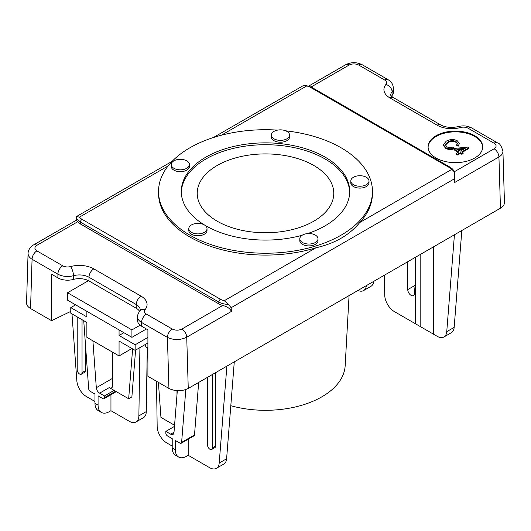 <?xml version="1.0" encoding="UTF-8"?>
<svg xmlns="http://www.w3.org/2000/svg" width="531" height="531" viewBox="0 0 531 531"><rect width="100%" height="100%" fill="white"/><g stroke="black" fill="none" stroke-linecap="round" stroke-linejoin="round"><path stroke-width="0.8" d="M454.124 148.096C450.952 149.125 448.137 148.952 445.695 147.578L443.345 144.711L446.305 141.113C450.242 139.102 453.932 139.022 457.37 140.868L459.408 143.489L458.538 145.328L456.72 144.684L457.403 143.27L456.056 141.585C453.116 140.264 450.374 140.403 447.852 141.989L445.336 144.784L446.843 146.768C448.582 147.764 450.633 147.844 453.009 147.014L454.124 148.096L454.124 148.839C450.952 149.868 448.137 149.696 445.695 148.322L443.345 145.454L443.345 144.711M459.408 143.489L458.538 145.328M458.538 146.071L456.72 145.428L456.72 144.684M457.35 143.649L456.056 142.328C453.116 141.007 450.374 141.146 447.852 142.733L445.39 145.149M460.224 151.169L456.693 149.131L465.302 148.235L460.224 151.169M463.736 149.138L457.782 149.762M458.95 151.899L454.065 149.078L455.339 148.348L467.771 147.1L468.9 147.751L461.605 151.966L463.125 152.842L461.851 153.578L460.331 152.702L457.636 154.255L456.255 153.459L458.95 151.899M458.306 152.271L454.065 149.822L454.065 149.078M462.249 152.337L468.9 148.494L468.9 147.751M461.851 153.578L461.851 154.322L463.125 153.585L463.125 152.842M461.851 154.322L460.331 153.446L460.331 152.702M460.331 153.446L457.636 154.999L457.636 154.255M457.636 154.999L456.255 154.202L456.255 153.459M482.699 147.246A27.313 15.771 0 0 0 455.392 131.854A27.313 15.771 0 0 0 428.092 147.246M436.084 158.026A27.313 15.771 180 0 1 428.086 146.875A27.313 15.771 180 0 1 455.392 131.111A27.313 15.771 180 0 1 482.706 146.875A27.313 15.771 180 0 1 465.846 161.444A27.313 15.771 180 0 1 436.084 158.026M158.537 191.472L158.537 193.33A106.963 61.755 180 0 0 189.866 236.999A106.963 61.755 180 0 0 315.985 247.778C334.928 243.457 349.531 235.027 359.799 222.482A106.963 61.755 180 0 0 372.463 193.33L372.463 191.472A106.963 61.755 180 0 1 306.433 248.528A106.963 61.755 180 0 1 189.866 235.14A106.963 61.755 180 0 1 158.537 191.472A106.963 61.755 180 0 1 277.613 130.115M315.985 247.778L224.294 300.712L228.416 304.349L231.131 307.721L454.31 178.867L454.569 173.783L454.251 182.75L498.934 156.95C501.596 155.364 502.93 153.479 502.93 151.302L502.917 151.083M451.489 169.542C453.355 170.285 454.383 171.699 454.569 173.783L454.563 173.743C454.43 171.048 452.943 168.871 450.096 167.205A2.277 1.314 -60 0 0 448.96 167.318A11.377 6.571 180 0 1 451.489 169.542L359.799 222.482M79.511 217.119L76.431 216.602A13.653 7.885 0 0 0 80.433 222.137A2.277 1.314 -60 0 1 82.039 219.349A11.377 6.571 180 0 1 79.511 217.119L168.061 165.991M172.144 161.331L76.457 216.575L76.431 220.173L77.712 221.746A13.653 7.885 0 0 0 80.433 223.996L218.832 303.898A13.653 7.885 0 0 0 222.721 305.471C227.089 306.513 229.983 308.491 231.416 311.405L231.131 307.721M302.584 86.035L305.172 85.232L306.706 85.949A11.377 6.571 180 0 1 310.562 87.416A2.277 1.314 -60 0 1 311.697 87.303L305.172 85.232M28.103 252.962L28.07 253.446C28.09 255.683 29.424 257.615 32.066 259.247A6.83 3.943 -60 0 1 36.898 250.884C34.263 249.026 34.256 247.167 36.891 245.309A6.83 3.943 -120 0 0 33.48 244.97A6.83 3.943 -120 0 0 33.46 244.983A6.83 3.943 -120 0 0 33.407 245.017M145.082 309.633A6.83 5.031 39.6 0 0 139.819 310.854C137.98 313.828 137.237 315.845 137.589 316.901A13.653 7.885 0 0 0 141.585 322.476L167.418 337.391A6.83 3.943 -60 0 1 172.25 329.034L146.417 314.113A6.83 3.943 180 0 1 145.082 309.633A20.483 11.828 0 0 0 141.08 296.172L93.814 268.878A20.483 11.828 0 0 0 70.504 266.575A6.83 3.943 180 0 1 62.731 265.805L36.898 250.884M137.589 316.901L137.589 320.618A13.653 7.885 0 0 0 141.585 326.193L147.903 329.844L147.903 376.3L168.938 388.44L167.418 337.391C173.856 340.318 180.294 340.252 186.733 337.198A6.83 3.943 -120 0 0 181.907 329.034C178.688 330.554 175.469 330.554 172.25 329.034M28.07 253.393L26.55 302.823C26.55 305.046 27.884 306.951 30.552 308.544L51.587 320.691L51.587 274.235L57.906 277.879A13.653 7.885 0 0 0 73.444 279.419A13.653 7.885 180 0 1 88.982 280.959L136.255 308.252A13.653 7.885 180 0 1 139.507 311.252M311.12 86.984L349.093 65.061C352.312 63.541 355.531 63.541 358.75 65.067A6.83 3.943 -60 0 1 362.169 64.729A6.83 3.943 -60 0 1 362.188 64.742C356.673 61.981 351.164 61.974 345.661 64.736A6.83 3.943 -120 0 1 345.681 64.729L308.79 86.022M358.75 65.067L384.583 79.982A6.83 3.943 180 0 1 385.918 84.469A20.483 11.828 0 0 0 389.92 97.923L437.186 125.216A20.483 11.828 0 0 0 460.496 127.526A6.83 3.943 180 0 1 468.269 128.296L494.102 143.211A6.83 3.943 -60 0 1 497.514 142.872A6.83 3.943 -60 0 1 497.54 142.885A6.83 3.943 -60 0 1 497.607 142.925M234.277 361.87L226.876 366.144L219.203 463.032A13.653 7.885 60 0 1 216.409 468.329L223.81 464.061A13.653 7.885 -120 0 0 226.604 458.757L234.277 361.87L500.454 208.198C503.116 206.605 504.45 204.707 504.45 202.49L502.93 151.302M226.876 366.144L188.253 388.446L186.733 337.198L231.416 311.405M454.31 178.867L454.251 182.75M168.938 388.44C175.376 391.486 181.814 391.486 188.253 388.446M313.031 243.47A9.107 5.257 180 0 1 299.789 238.784A9.107 5.257 180 0 1 308.896 233.534A9.107 5.257 180 0 1 317.996 238.784A9.107 5.257 180 0 1 313.031 243.47M317.996 238.784L317.996 240.643A9.107 5.257 180 0 1 313.031 245.329A9.107 5.257 180 0 1 299.789 240.643L299.789 238.784M368.899 180.162A9.107 5.257 180 0 1 369.012 180.985A9.107 5.257 180 0 1 359.912 186.235A9.107 5.257 180 0 1 350.805 180.985A9.107 5.257 180 0 1 359.195 175.741A9.107 5.257 180 0 1 368.899 180.162M369.012 180.985L369.012 182.843A9.107 5.257 180 0 1 359.912 188.093A9.107 5.257 180 0 1 350.805 182.843L350.805 180.985M281.875 129.916A9.107 5.257 180 0 1 289.554 135.106A9.107 5.257 180 0 1 280.454 140.363A9.107 5.257 180 0 1 271.348 135.106A9.107 5.257 180 0 1 281.875 129.916M289.554 135.106L289.554 136.965A9.107 5.257 180 0 1 280.454 142.222A9.107 5.257 180 0 1 271.348 136.965L271.348 135.106M172.223 162.174A9.107 5.257 180 0 1 182.458 159.453A9.107 5.257 180 0 1 189.434 164.564A9.107 5.257 180 0 1 180.334 169.82A9.107 5.257 180 0 1 171.228 164.564A9.107 5.257 180 0 1 172.223 162.174M189.434 164.564L189.434 166.422A9.107 5.257 180 0 1 180.334 171.672A9.107 5.257 180 0 1 171.228 166.422L171.228 164.564M191.472 232.352A9.107 5.257 180 0 1 188.804 228.635A9.107 5.257 180 0 1 197.91 223.385A9.107 5.257 180 0 1 207.017 228.635A9.107 5.257 180 0 1 201.395 233.494A9.107 5.257 180 0 1 191.472 232.352M207.017 228.635L207.017 230.494A9.107 5.257 180 0 1 201.395 235.352A9.107 5.257 180 0 1 191.472 234.211A9.107 5.257 180 0 1 188.804 230.494L188.804 228.635M217.219 221.208A68.273 39.42 180 0 1 197.233 193.968A68.273 39.42 180 0 1 265.5 153.91A68.273 39.42 180 0 1 333.767 193.968A68.273 39.42 180 0 1 291.121 229.87A68.273 39.42 180 0 1 217.219 221.208M230.806 405.717A79.703 46.018 0 0 0 345.163 365.766L349.066 295.601M302.185 235.233A84.21 48.613 180 0 1 205.955 225.848A84.21 48.613 180 0 1 181.29 191.472A84.21 48.613 180 0 1 265.5 142.859A84.21 48.613 180 0 1 349.71 191.472A84.21 48.613 180 0 1 307.575 233.587M349.69 192.401A84.21 48.613 0 0 0 265.5 144.717A84.21 48.613 0 0 0 181.31 192.401M285.751 130.832A106.963 61.755 180 0 1 372.463 191.472M70.776 311.392L51.587 320.691M172.217 447.945A15.93 9.2 120 0 0 175.522 455.233L178.622 457.025A15.93 9.2 -60 0 1 175.323 449.737L172.217 447.945L172.217 438.652L167.451 435.898A2.277 1.314 60 0 1 165.838 433.11L165.838 431.384L174.48 426.4M216.409 468.329A13.653 7.885 60 0 1 209.579 467.658L188.2 455.306L186.587 456.235A15.93 9.2 -60 0 1 178.622 457.025M185.81 389.568L181.622 442.383A2.277 1.314 60 0 1 181.157 443.272A2.277 1.314 60 0 1 180.022 443.159L175.323 440.445L175.323 449.737M165.838 431.384L170.67 434.172A4.713 2.721 -120 0 0 173.026 434.404A4.713 2.721 -120 0 0 173.989 432.573L177.308 390.716M83.732 320.664L88.67 388.719A2.277 1.314 -120 0 0 90.277 391.34L94.976 394.055L94.976 403.348A15.93 9.2 120 0 0 98.275 410.636L101.375 412.428A15.93 9.2 -60 0 1 98.076 405.14L98.076 395.847L102.848 398.602A2.277 1.314 -120 0 0 103.983 398.715A2.277 1.314 -120 0 0 104.454 397.673L104.454 395.947L114.112 390.371L128.661 398.768L132.617 348.887M139.918 347.599L138.876 415.879A13.653 7.885 60 0 1 136.049 421.939A13.653 7.885 60 0 1 129.219 421.262L110.952 410.715L109.34 411.638A15.93 9.2 -60 0 1 101.375 412.428M92.905 340.829L96.31 387.73A4.713 2.721 -120 0 0 99.629 393.159L104.454 395.947M174.566 425.271L160.946 417.412L158.404 382.36M176.989 390.697L176.989 394.692M147.903 348.051L145.759 346.816L145.58 344.327M172.217 446.086L166.827 442.967A13.653 7.885 60 0 1 157.169 426.439L156.492 381.258M136.049 421.939L143.45 417.665A13.653 7.885 -120 0 0 146.277 411.605L147.253 347.679M94.976 401.489L86.467 396.571A13.653 7.885 60 0 1 76.842 380.84L71.984 313.881M131.927 329.91L67.556 292.747L67.556 300.181L131.927 337.344L131.927 329.91L140.111 325.184M131.927 337.344L146.417 328.981M147.903 337.411L135.146 344.778L135.146 350.354L147.903 342.986M67.556 292.747L88.465 280.673M112.618 352.212L112.618 385.659A4.713 2.721 -120 0 1 111.643 387.816A4.713 2.721 -120 0 1 109.286 387.584L114.112 390.371M77.214 316.901L77.214 369.861A3.412 1.971 -120 0 0 78.707 373.3A3.412 1.971 -120 0 0 81.336 374.216A3.412 1.971 -120 0 0 82.039 372.649L82.039 319.689M86.872 311.332L86.872 316.901L70.776 307.615L70.776 313.19L86.872 322.476L86.872 337.344L119.057 355.929L131.927 348.495M82.039 372.649L85.259 370.791L85.259 341.732M85.259 370.791A3.412 1.971 60 0 1 84.555 372.357L81.336 374.216M110.952 394.692L110.952 410.715M128.661 398.768L131.88 396.909L135.591 350.095M70.776 307.615L75.608 304.827M212.393 374.508L212.393 447.912A3.412 1.971 60 0 1 211.69 449.472A3.412 1.971 60 0 1 209.055 448.556A3.412 1.971 60 0 1 207.568 445.124L207.568 377.295M135.146 350.354L119.057 341.061L119.057 355.929M181.157 443.272L194.034 435.838A2.277 1.314 -120 0 0 194.499 434.955L198.66 382.439M188.2 455.306L188.2 439.203M211.69 449.472L214.902 447.613A3.412 1.971 -120 0 0 215.613 446.053L215.613 372.649M119.057 329.91L119.057 335.486L135.146 344.778M119.057 335.486L123.882 332.698M385.918 84.469A6.83 5.031 39.6 0 1 392.084 91.744A13.653 7.885 0 0 0 393.411 88.345L393.411 92.062A13.653 7.885 180 0 1 392.084 95.454A13.653 7.885 0 0 0 391.513 96.244M433.668 246.756L433.668 334.278L437.132 336.282A13.653 7.885 60 0 0 443.962 336.959A13.653 7.885 60 0 0 446.75 331.656L454.43 234.768M415.322 257.349L415.322 323.691L433.668 334.278M428.842 331.49L394.374 311.591A13.653 7.885 60 0 1 384.723 295.063L384.424 275.191M420.154 326.472L420.154 254.561M407.762 261.717L407.762 289.587A4.713 2.721 -120 0 0 409.819 294.333A4.713 2.721 -120 0 0 413.45 295.594A4.713 2.721 -120 0 0 414.412 293.769L415.322 282.286M366.357 285.618A13.653 7.885 60 0 1 363.602 290.563A13.653 7.885 60 0 1 357.94 290.477M443.962 336.959L451.363 332.685A13.653 7.885 -120 0 0 454.158 327.381L461.831 230.494M363.602 290.563L371.003 286.289A13.653 7.885 -120 0 0 373.758 281.344M445.695 148.322L445.695 147.578M456.056 142.328L456.056 141.585M447.852 142.733L447.852 141.989M221.367 135.219L306.706 85.949M310.562 87.416L448.96 167.318M80.433 223.996L80.433 222.137L218.832 302.039A2.277 1.314 -60 0 1 220.438 299.252L82.039 219.349M224.294 300.712A11.377 6.571 180 0 1 220.438 299.252M218.832 303.898L218.832 302.039A13.653 7.885 0 0 0 228.416 304.349M30.552 308.544L32.066 259.247L57.906 274.162A6.83 3.943 -60 0 1 62.731 265.805M36.891 245.309L77.712 221.746M57.906 277.879L57.906 274.162A13.653 7.885 0 0 0 73.444 275.702A6.83 2.403 -105.4 0 0 70.504 266.575M73.444 279.419L73.444 275.702A13.653 7.885 180 0 1 88.982 277.242A6.83 3.943 -60 0 1 93.814 268.878M88.982 280.959L88.982 277.242L136.255 304.535A6.83 3.943 -60 0 1 141.08 296.172M136.255 308.252L136.255 304.535A13.653 7.885 180 0 1 140.25 310.111L139.819 310.854M141.585 326.193L141.585 322.476A6.83 3.943 -60 0 1 146.417 314.113M222.721 305.471L181.907 329.034M349.093 65.061A6.83 3.943 -120 0 0 345.681 64.729M384.583 79.982A6.83 3.943 -60 0 1 388.002 79.643C390.053 80.964 392.86 82.63 393.411 88.345M389.92 97.923A6.83 3.943 -60 0 1 393.332 97.585C389.92 95.175 390.882 94.956 390.75 95.135A13.653 7.885 180 0 1 392.084 91.744L392.084 95.454M437.186 125.216A6.83 3.943 -60 0 1 440.604 124.878L393.332 97.585M460.496 127.526A6.83 2.403 -105.4 0 0 458.684 126.517C451.695 128.071 445.668 127.526 440.604 124.878M468.269 128.296A6.83 3.943 -60 0 1 471.681 127.958L497.514 142.872M494.102 143.211C496.737 145.069 496.744 146.928 494.109 148.786A6.83 3.943 60 0 1 498.934 156.95L500.454 208.198M494.109 148.786L454.231 171.812M98.076 405.14L94.976 403.348M138.876 415.879L146.277 411.605M170.67 434.172L174.015 432.241M109.286 387.584L99.629 393.159M104.454 397.673L115.605 391.234M96.31 387.73L112.618 378.311M181.622 442.383L194.499 434.955M212.393 447.912L215.613 446.053M219.203 463.032L226.604 458.757M454.158 327.381L446.75 331.656M415.083 285.366L407.762 289.587M302.929 85.823L213.289 137.575M311.697 87.303L450.096 167.205M28.077 253.453C28.024 248.707 32.789 245.076 33.46 244.983M76.437 220.173L33.48 244.97M362.169 64.729L388.002 79.643M458.684 126.517C463.297 125.336 467.632 125.814 471.681 127.958M497.54 142.885C499.671 143.224 501.463 146.018 502.923 151.262M103.983 398.715L116.276 391.619"/></g></svg>
